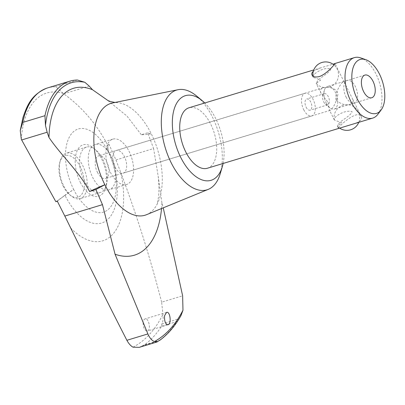<?xml version="1.0" encoding="UTF-8"?>
<svg xmlns="http://www.w3.org/2000/svg" width="405" height="405" viewBox="0 0 405 405"><rect width="100%" height="100%" fill="white"/><g stroke="black" fill="none" stroke-linecap="round" stroke-linejoin="round"><path stroke-width="0.3" stroke-dasharray="2.02 1.52" d="M21.318 139.33A86.989 46.185 -106.9 0 1 63.18 93.408L63.732 93.813C82.109 107.143 96.729 124.188 107.598 144.944L109.082 144.494A110.206 28.158 -26.4 0 0 107.841 147.142A110.206 28.158 -26.4 0 0 107.269 148.782L108.155 151.622A1066.517 272.504 -26.4 0 0 107.841 147.142A1066.517 272.504 153.6 0 0 107.598 144.944M63.18 93.408C59.348 89.637 56.735 87.434 55.348 86.791L55.212 86.781A91.641 48.656 73.1 0 0 47.613 87.91M57.343 201.255A110.206 28.158 153.6 0 1 61.808 197.635A110.206 28.158 153.6 0 1 64.937 195.22A53.328 28.309 73.1 0 0 109.026 218.179A53.328 28.309 73.1 0 0 107.269 148.782M70.708 228.045A70.708 37.538 73.1 0 0 112.651 234.399A70.708 37.538 73.1 0 0 120.938 172.945L115.962 159.965L109.082 144.494M161.529 208.54A93.616 49.704 73.1 0 0 161.909 202.824L163.245 207.836M139.229 347.363L144.808 344.64A185.652 98.567 73.1 0 0 161.625 326.192L161.833 323.99C163.073 321.717 163.443 318.497 162.937 314.341L161.635 302.171L182.63 295.807M161.635 302.171C150.306 258.096 136.743 215.02 120.938 172.945M115.962 159.965L153.601 148.554L147.653 132.799A75.052 19.177 -26.4 0 0 151.273 133.817A75.052 19.177 153.6 0 1 141.31 134.723L147.653 132.799M161.909 202.824L158.168 176.119L153.601 148.554M141.709 346.062L158.942 340.838M161.833 323.99L179.066 318.76L176.681 321.626L161.625 326.192M112.615 102.941A58.467 31.038 -106.9 0 1 117.035 102.632A58.467 31.038 -106.9 0 1 151.273 133.817A58.467 31.038 73.1 0 1 157.044 204.348L158.365 197.908C159.165 192.39 159.099 185.131 158.168 176.119M220.204 173.801A52.139 27.682 73.1 0 0 196.617 96.02M146.509 214.701A58.467 31.038 73.1 0 0 157.044 204.348M223.12 163.473A44.241 23.49 73.1 0 0 204.778 102.991M207.39 168.242A31.6 16.777 73.1 0 0 214.275 133.134A31.6 16.777 73.1 0 0 189.049 107.76M352.912 124.112C359.448 122.204 362.308 119.819 361.503 116.959C358.055 108.145 337.249 127.489 338.509 128.375L338.955 128.345M313.323 71.245L320.618 67.863L332.986 64.208M338.62 123.864C340.752 120.447 349.9 116.594 352.178 111.765C346.002 109.633 337.932 114.61 335.31 117.187L334.231 119.617L334.368 120.032L341.886 122.821L337.446 126.203L338.62 123.864M328.055 102.364L329.361 109.947L330.202 110.362C333.507 107.902 336.089 102.592 337.947 94.426C337.304 87.667 327.356 86.685 323.327 87.682C320.497 88.741 319.778 90.664 321.17 93.449L328.055 102.364M314.083 74.429L313.004 76.859L313.141 77.274L320.659 80.058L316.219 83.44L317.399 81.106C319.515 77.694 328.688 73.832 330.946 68.997C324.764 66.886 316.71 71.847 314.083 74.429M336.064 99.934C334.231 92.983 341.405 82.595 343.324 81.618L344.169 82.033L352.355 98.531C353.752 101.311 353.033 103.234 350.203 104.298C345.166 105.568 340.453 104.11 336.064 99.934M346.012 96.906A11.811 6.272 73.1 0 0 354.127 103.067A11.811 6.272 73.1 0 0 356.699 89.945A11.811 6.272 73.1 0 0 347.272 80.463A11.811 6.272 73.1 0 0 346.012 96.906M326.152 102.931A11.811 6.272 73.1 0 0 329.751 107.735A11.811 6.272 73.1 0 0 334.267 109.087A11.811 6.272 73.1 0 0 336.839 95.965A11.811 6.272 73.1 0 0 327.412 86.483A11.811 6.272 73.1 0 0 324.405 90.118A11.811 6.272 73.1 0 0 326.152 102.931M323.681 101.797A5.847 3.103 73.1 0 0 325.463 104.176A5.847 3.103 73.1 0 0 327.696 104.849A5.847 3.103 73.1 0 0 328.971 98.354A5.847 3.103 73.1 0 0 324.304 93.656A5.847 3.103 73.1 0 0 322.815 95.459A5.847 3.103 73.1 0 0 323.681 101.797M306.094 107.133A5.847 3.103 73.1 0 0 310.108 110.18A5.847 3.103 73.1 0 0 311.384 103.685A5.847 3.103 73.1 0 0 306.717 98.992A5.847 3.103 73.1 0 0 306.094 107.133M303.725 109.73A11.811 6.272 73.1 0 0 311.84 115.891A11.811 6.272 73.1 0 0 314.417 102.769A11.811 6.272 73.1 0 0 304.985 93.282A11.811 6.272 73.1 0 0 303.725 109.73M97.428 172.287A11.811 6.272 73.1 0 0 105.543 178.448A11.811 6.272 73.1 0 0 108.12 165.326A11.811 6.272 73.1 0 0 98.688 155.839A11.811 6.272 73.1 0 0 97.428 172.287M111.527 156.826A23.703 12.58 -106.9 0 1 108.996 189.823A23.703 12.58 -106.9 0 1 92.71 177.466A23.703 12.58 -106.9 0 1 95.241 144.464A23.703 12.58 -106.9 0 1 111.527 156.826M102.86 159.438A23.738 12.606 -106.9 0 1 106.363 185.191A23.738 12.606 -106.9 0 1 100.324 192.496A23.738 12.606 -106.9 0 1 84.012 180.114A23.738 12.606 -106.9 0 1 86.549 147.055A23.738 12.606 -106.9 0 1 95.626 149.779A23.738 12.606 -106.9 0 1 102.86 159.438M63.863 186.224A23.738 12.606 73.1 0 0 71.103 195.883A23.738 12.606 73.1 0 0 80.175 198.607A23.738 12.606 73.1 0 0 85.349 172.226A23.738 12.606 73.1 0 0 66.4 153.166A23.738 12.606 73.1 0 0 60.36 160.471A23.738 12.606 73.1 0 0 63.863 186.224M63.048 185.849A21.764 11.558 73.1 0 0 69.68 194.709A21.764 11.558 73.1 0 0 84.083 188.102A21.764 11.558 73.1 0 0 75.482 159.732A21.764 11.558 73.1 0 0 59.834 162.238A21.764 11.558 73.1 0 0 63.048 185.849M143.092 322.972C143.35 328.106 144.803 330.779 147.46 330.991C151.318 330.181 148.726 317.424 145.046 318.927C143.902 319.368 143.254 320.714 143.092 322.972M80.246 182.24A26.862 14.261 73.1 0 0 105.533 187.986A26.862 14.261 73.1 0 0 93.383 147.916A26.862 14.261 73.1 0 0 76.768 151.667A26.862 14.261 73.1 0 0 80.246 182.24M110.327 172.12A23.703 12.58 73.1 0 0 126.613 184.483A23.703 12.58 73.1 0 0 131.777 158.147A23.703 12.58 73.1 0 0 112.858 139.123A23.703 12.58 73.1 0 0 110.327 172.12M55.86 201.705A1066.517 272.504 -26.4 0 0 61.808 197.635A1066.517 272.504 -26.4 0 0 73.659 189.464A43.451 23.07 73.1 0 0 109.583 208.17A43.451 23.07 73.1 0 0 108.155 151.622A43.451 23.07 -106.9 0 0 72.227 132.916A43.451 23.07 -106.9 0 0 73.659 189.464L64.937 195.22M115.035 166.961A11.851 6.293 73.1 0 0 123.176 173.143A11.851 6.293 73.1 0 0 125.758 159.975A11.851 6.293 73.1 0 0 116.296 150.463A11.851 6.293 73.1 0 0 115.035 166.961M377.87 114.311A31.6 16.777 73.1 0 0 379.566 83.01A31.6 16.777 73.1 0 0 360.769 57.925M141.31 134.723L127.033 116.119L107.907 100.546M144.808 344.64L159.671 340.377M181.055 315.449L179.066 318.76M63.732 93.813L89.206 86.093M55.212 86.781L77.451 80.038M133.012 347.171A182.113 96.689 73.1 0 0 162.937 314.341M46.686 88.209A91.641 48.651 -106.9 0 1 55.348 86.791M159.864 340.073A185.652 98.567 73.1 0 0 176.681 321.626M361.503 116.959L352.355 98.531M344.169 82.033L335.021 63.605M338.509 128.375L337.39 126.122M334.368 120.032L329.361 109.947M321.17 93.449L316.163 83.364M313.141 77.274L312.022 75.021M337.446 126.203A12.838 12.838 0 0 0 339.643 128.107M358.795 122.33A12.838 12.838 0 0 0 337.411 108.864A12.838 12.838 0 0 0 334.231 119.617M347.272 80.463L327.412 86.483M354.127 103.067L334.267 109.087M325.463 104.176L329.751 107.735M322.815 95.459L324.405 90.118M324.304 93.656L306.717 98.992M327.696 104.849L310.108 110.18M304.985 93.282L98.688 155.839M311.84 115.891L105.543 178.448M86.549 147.055L66.4 153.166M100.324 192.496L80.175 198.607M69.68 194.709L71.103 195.883M59.834 162.238L60.36 160.471M166.597 312.392L145.046 318.927M168.095 324.734L147.46 330.991M316.219 83.44A12.838 12.838 0 0 0 335.158 83.405A12.838 12.838 0 0 0 334.014 64.997M312.898 76.049A12.838 12.838 0 0 0 313.004 76.859M95.626 149.779L93.383 147.916M106.363 185.191L105.533 187.986M112.858 139.123L95.241 144.464M126.613 184.483L108.996 189.823M320.618 67.863L313.769 69.938M364.88 75.082L343.324 81.618M371.755 97.762L350.203 104.298M323.327 87.682L116.296 150.463M330.202 110.362L123.176 173.143M115.01 102.46L117.035 102.632"/><path stroke-width="0.61" d="M77.451 80.038L84.863 82.291L89.206 86.093L92.502 89.718A83.744 44.459 -106.9 0 0 48.98 137.462L47.142 132.232L45.471 125.509L44.95 115.688A91.641 48.656 -106.9 0 1 69.852 81.167A91.641 48.656 -106.9 0 1 77.451 80.038M48.98 137.462C61.363 155.809 79.233 171.507 89.571 191.484L95.914 189.56L102.465 204.652L115.055 254.219A93.616 49.704 73.1 0 0 161.529 208.54M102.465 204.652L64.825 216.062L57.343 201.255L55.86 201.705L21.318 139.33L20.25 130.607L22.938 117.602C27.429 104.333 31.868 94.542 46.671 88.214A91.641 48.651 -106.9 0 1 46.686 88.209L46.707 88.204A91.641 48.656 73.1 0 0 22.715 122.431L20.25 130.607M64.825 216.062L70.708 228.045C89.657 266.662 108.378 304.079 126.886 340.296L147.881 333.928L115.055 254.219M163.245 207.836L182.63 295.807L182.979 310.215L181.055 315.449C175.162 325.969 168.035 334.277 159.671 340.377M159.864 340.073L157.049 341.957L154.401 341.562C151.84 340.509 149.663 337.967 147.881 333.928M164.673 315.48L166.597 312.392C170.1 310.959 171.755 323.909 168.095 324.734C165.615 324.445 164.425 321.697 164.521 316.477L164.673 315.48M126.886 340.296C128.674 343.612 130.714 345.905 133.012 347.171L139.229 347.363L157.049 341.957M69.852 81.167L47.613 87.91A91.641 48.656 73.1 0 0 46.707 88.204M95.914 189.56A75.052 19.177 153.6 0 1 104.86 184.736A58.467 31.038 -106.9 0 1 112.615 102.941L178.038 89.707A52.139 27.682 73.1 0 0 171.118 162.648A52.139 27.682 73.1 0 0 208.261 189.373A52.139 27.682 73.1 0 0 220.204 173.801L222.304 166.728A44.241 23.49 73.1 0 0 223.12 163.473M204.778 102.991A44.241 23.49 73.1 0 0 202.292 100.734L196.617 96.02A52.139 27.682 73.1 0 0 178.038 89.707M89.571 191.484A75.052 19.177 -26.4 0 1 104.86 184.736A58.467 31.038 73.1 0 0 146.509 214.701L208.261 189.373M202.292 100.734A44.241 23.49 73.1 0 0 174.93 106.91A44.241 23.49 73.1 0 0 180.66 157.267A44.241 23.49 73.1 0 0 222.304 166.728M313.769 69.938L189.049 107.76A31.6 16.777 73.1 0 0 185.677 151.764A31.6 16.777 73.1 0 0 207.39 168.242L372.681 118.118A31.6 16.777 73.1 0 0 377.87 114.311L381.12 109.993A28.178 14.96 73.1 0 0 382.634 82.078A28.178 14.96 73.1 0 0 365.872 59.707A28.178 14.96 73.1 0 0 352.558 69.726A28.178 14.96 73.1 0 0 357.129 98.693A28.178 14.96 73.1 0 0 381.12 109.993M332.986 64.208L335.021 63.605C335.401 63.453 326.911 74.085 319.256 76.575C315.495 77.446 313.085 76.93 312.022 75.021C311.445 73.811 311.875 72.556 313.323 71.245M365.872 59.707L360.769 57.925A31.6 16.777 73.1 0 0 354.34 57.637A31.6 16.777 73.1 0 0 350.968 101.64A31.6 16.777 73.1 0 0 372.681 118.118M108.11 100.648L92.502 89.718M363.614 91.581A11.851 6.293 73.1 0 0 371.755 97.762A11.851 6.293 73.1 0 0 374.336 84.594A11.851 6.293 73.1 0 0 364.88 75.082A11.851 6.293 73.1 0 0 363.614 91.581M45.471 125.509A89.702 47.623 -106.9 0 1 84.863 82.291M21.673 139.958L47.142 132.232M154.401 341.562A183.161 97.246 73.1 0 0 182.979 310.215M22.624 122.695A91.641 48.651 -106.9 0 1 46.671 88.214M22.715 122.431L44.95 115.688M339.643 128.107A12.838 12.838 0 0 0 358.795 122.33M334.014 64.997A12.838 12.838 0 0 0 312.898 76.049M354.34 57.637L334.57 63.631M107.907 100.546L110.646 101.594L115.01 102.46"/></g></svg>
